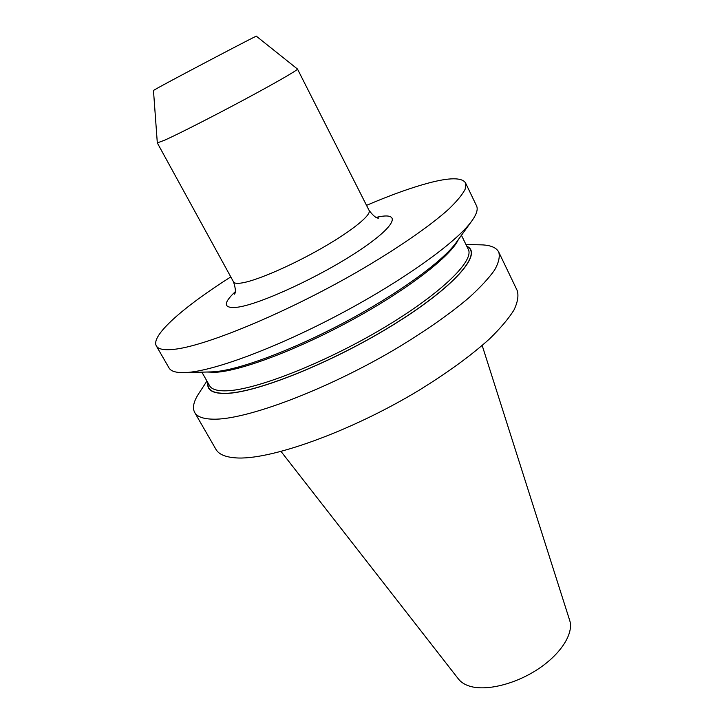 <?xml version="1.0" encoding="UTF-8"?>
<svg xmlns="http://www.w3.org/2000/svg" width="724" height="724" viewBox="0 0 724 724"><rect width="100%" height="100%" fill="white"/><g stroke="black" fill="none" stroke-linecap="round" stroke-linejoin="round"><path stroke-width="1.09" d="M158.99 87.287C179.968 75.739 259.509 34.01 256.341 36.2L297.483 69.042C298.197 69.803 276.423 82.4 245.038 99.242C213.707 116.048 178.982 133.723 164.991 140.049L157.316 142.909L153.47 90.437L158.99 87.287M230.793 276.912C183.796 306.695 150.465 335.646 156.339 345.927L169.027 367.946C170.9 371.267 176.032 372.824 184.43 372.616L186.24 372.525C213.399 371.122 276.17 347.963 339.864 314.144C403.585 280.36 456.672 242.078 471.677 221.164C476.6 214.358 478.211 209.236 476.528 205.815L465.532 182.91C461.975 177.371 449.559 177.434 428.282 183.1C410.77 187.815 390.182 195.236 366.516 205.354M156.339 345.927C158.131 349.131 163.696 350.298 173.009 349.43C203.752 346.868 284.767 313.61 356.624 272.269C396.734 249.056 429.748 226.25 448.726 209.145C457.07 201.091 462.582 194.376 465.261 188.991L465.532 182.91M206.928 381.059L199.028 393.168C193.625 401.313 192.168 407.739 194.675 412.445L215.942 449.36C218.684 454.192 225.064 457.007 235.083 457.812C268.224 460.889 348.968 432.472 417.974 390.915C447.115 373.023 470.98 355.674 489.569 338.859C500.456 328.234 508.592 318.623 513.959 310.053C517.714 302.189 518.8 295.682 517.198 290.523L498.764 252.124C496.293 247.4 490.166 244.965 480.392 244.83L465.93 244.504M194.675 412.445C197.082 416.707 203.173 418.952 212.947 419.169C245.255 420.264 326.117 390.155 396.128 348.66C425.712 330.841 450.066 313.791 469.197 297.501C480.437 287.256 488.908 278.097 494.619 270.016C498.7 262.676 500.085 256.712 498.764 252.124M207.879 382.724C206.729 389.992 212.521 393.575 225.273 393.458C255.599 393.304 332.588 362.552 393.82 324.506C455.224 286.505 483.333 253.183 466.772 246.223M210.784 371.919L213.028 371.828C237.237 370.561 290.487 351.086 343.945 322.705C397.422 294.342 442.382 261.717 455.839 243.038L456.22 242.522M281.075 451.514L458.5 679.076C461.007 682.27 464.718 684.642 469.632 686.171C486.021 691.33 515.235 684.252 538.14 669.048C561.1 653.881 573.942 633.274 569.707 620.45L482.184 345.484M376.389 217.363C402.245 211.227 396.797 225.743 358.136 251.246C319.782 276.722 260.495 304.062 237.879 307.166C223.481 308.813 222.558 303.709 235.128 291.844M234.323 294.197C235.988 292.921 235.734 288.831 233.544 281.926C234.413 283.473 237.544 283.754 242.947 282.758C258.278 279.953 292.831 264.866 322.587 247.726C352.407 230.576 371.62 214.82 369.104 210.449L297.483 69.042M201.869 372.154L209.562 385.684C211.598 389.313 217.064 391.023 225.988 390.824C254.187 390.435 322.397 364.082 381.123 329.366C439.975 294.677 474.808 260.785 468.265 249.282L461.45 235.291M207.046 372.018L215.508 372.299C240.775 371.059 298.288 349.448 353.457 319.166C408.671 288.912 451.061 255.862 458.41 239.49M208.041 383.005C207.164 390.01 212.974 393.44 225.472 393.322C255.635 393.15 331.972 362.724 393.005 324.922C454.219 287.166 482.799 253.789 466.917 246.513M233.544 281.926L157.325 142.936M455.839 243.038L471.677 221.164M211.426 371.901L184.43 372.616M369.104 210.449C373.503 216.123 376.733 218.648 378.788 218.024"/></g></svg>
